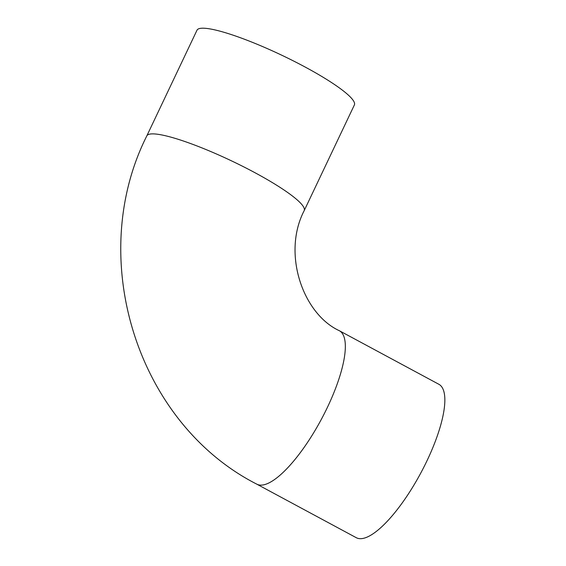 <?xml version="1.0" encoding="UTF-8"?>
<svg xmlns="http://www.w3.org/2000/svg" width="566" height="566" viewBox="0 0 566 566"><rect width="100%" height="100%" fill="white"/><g stroke="black" fill="none" stroke-linecap="round" stroke-linejoin="round"><path stroke-width="0.85" d="M304.197 210.63L354.38 104.951A87.114 13.775 -154.6 0 0 281.592 55.135A87.114 13.775 -154.6 0 0 196.989 30.217L146.813 135.897C85.452 257.756 136.625 422.951 256.766 484.142A87.114 26.149 118.3 0 0 321.085 419.823A87.114 26.149 118.3 0 0 339.338 330.721C302.612 313.727 282.01 253.151 304.197 210.63A87.114 13.775 -154.6 0 0 231.416 160.815A87.114 13.775 -154.6 0 0 146.813 135.897M339.338 330.721L438.855 384.279A87.114 26.149 118.3 0 1 420.595 473.381A87.114 26.149 118.3 0 1 356.283 537.7L256.766 484.142"/></g></svg>

